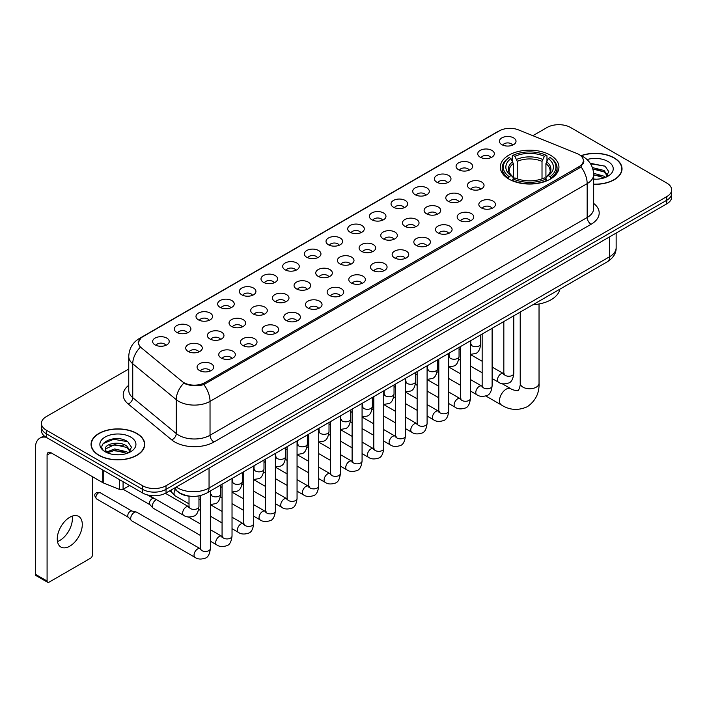<?xml version="1.0" encoding="UTF-8"?>
<svg xmlns="http://www.w3.org/2000/svg" width="707" height="707" viewBox="0 0 707 707"><rect width="100%" height="100%" fill="white"/><g stroke="black" fill="none" stroke-linecap="round" stroke-linejoin="round"><path stroke-width="1.06" d="M550.355 155.142A29.323 16.933 0 0 0 518.399 151.466A29.323 16.933 0 0 0 500.3 167.108A29.323 16.933 0 0 0 508.89 179.083A29.323 16.933 0 0 0 540.846 182.751A29.323 16.933 0 0 0 558.945 167.108A29.323 16.933 0 0 0 550.355 155.142M480.177 157.175A8.298 4.79 180 0 1 478.524 155.814A8.298 4.79 180 0 1 481.273 149.857A8.298 4.79 180 0 1 491.913 150.397A8.298 4.79 180 0 1 493.557 155.814A8.298 4.79 180 0 1 480.177 157.175M490.897 157.67A4.976 2.872 0 0 0 489.562 156.265A4.976 2.872 0 0 0 484.657 155.54A4.976 2.872 0 0 0 481.184 157.67M458.498 169.689A8.298 4.79 180 0 1 456.855 168.328A8.298 4.79 180 0 1 459.603 162.371A8.298 4.79 180 0 1 470.235 162.91A8.298 4.79 180 0 1 471.887 168.328A8.298 4.79 180 0 1 458.498 169.689M469.227 170.184A4.976 2.872 0 0 0 467.893 168.779A4.976 2.872 0 0 0 462.988 168.054A4.976 2.872 0 0 0 459.515 170.184M436.829 182.203A8.298 4.79 180 0 1 435.176 180.842A8.298 4.79 180 0 1 437.925 174.885A8.298 4.79 180 0 1 448.565 175.424A8.298 4.79 180 0 1 450.209 180.842A8.298 4.79 180 0 1 436.829 182.203M447.549 182.698A4.976 2.872 0 0 0 446.214 181.292A4.976 2.872 0 0 0 441.309 180.568A4.976 2.872 0 0 0 437.836 182.698M415.15 194.717A8.298 4.79 180 0 1 413.507 193.356A8.298 4.79 180 0 1 416.255 187.399A8.298 4.79 180 0 1 426.887 187.938A8.298 4.79 180 0 1 428.539 193.356A8.298 4.79 180 0 1 415.15 194.717M425.879 195.212A4.976 2.872 0 0 0 424.545 193.806A4.976 2.872 0 0 0 419.64 193.082A4.976 2.872 0 0 0 416.167 195.212M393.481 207.222A8.298 4.79 180 0 1 391.828 205.87A8.298 4.79 180 0 1 394.577 199.913A8.298 4.79 180 0 1 405.217 200.452A8.298 4.79 180 0 1 406.861 205.87A8.298 4.79 180 0 1 393.481 207.222M404.201 207.725A4.976 2.872 0 0 0 402.866 206.32A4.976 2.872 0 0 0 397.961 205.596A4.976 2.872 0 0 0 394.488 207.725M371.802 219.736A8.298 4.79 180 0 1 370.159 218.383A8.298 4.79 180 0 1 372.907 212.427A8.298 4.79 180 0 1 383.539 212.966A8.298 4.79 180 0 1 385.191 218.383A8.298 4.79 180 0 1 371.802 219.736M382.531 220.239A4.976 2.872 0 0 0 381.197 218.834A4.976 2.872 0 0 0 376.292 218.11A4.976 2.872 0 0 0 372.819 220.239M350.133 232.25A8.298 4.79 180 0 1 348.48 230.897A8.298 4.79 180 0 1 351.229 224.941A8.298 4.79 180 0 1 361.869 225.48A8.298 4.79 180 0 1 363.513 230.897A8.298 4.79 180 0 1 350.133 232.25M360.853 232.753A4.976 2.872 0 0 0 359.518 231.348A4.976 2.872 0 0 0 354.614 230.623A4.976 2.872 0 0 0 351.14 232.753M328.455 244.763A8.298 4.79 180 0 1 326.811 243.411A8.298 4.79 180 0 1 329.559 237.455A8.298 4.79 180 0 1 340.191 237.985A8.298 4.79 180 0 1 341.843 243.411A8.298 4.79 180 0 1 328.455 244.763M339.183 245.258A4.976 2.872 0 0 0 337.849 243.862A4.976 2.872 0 0 0 332.944 243.137A4.976 2.872 0 0 0 329.471 245.258M306.785 257.277A8.298 4.79 180 0 1 305.132 255.925A8.298 4.79 180 0 1 307.881 249.969A8.298 4.79 180 0 1 318.521 250.499A8.298 4.79 180 0 1 320.165 255.925A8.298 4.79 180 0 1 306.785 257.277M317.505 257.772A4.976 2.872 0 0 0 316.17 256.376A4.976 2.872 0 0 0 311.266 255.642A4.976 2.872 0 0 0 307.792 257.772M285.107 269.791A8.298 4.79 180 0 1 283.463 268.439A8.298 4.79 180 0 1 286.211 262.483A8.298 4.79 180 0 1 296.843 263.013A8.298 4.79 180 0 1 298.495 268.439A8.298 4.79 180 0 1 285.107 269.791M295.835 270.286A4.976 2.872 0 0 0 294.501 268.89A4.976 2.872 0 0 0 289.596 268.156A4.976 2.872 0 0 0 286.123 270.286M263.437 282.305A8.298 4.79 180 0 1 261.784 280.953A8.298 4.79 180 0 1 264.533 274.996A8.298 4.79 180 0 1 275.173 275.527A8.298 4.79 180 0 1 276.817 280.953A8.298 4.79 180 0 1 263.437 282.305M274.157 282.8A4.976 2.872 0 0 0 272.822 281.404A4.976 2.872 0 0 0 267.918 280.67A4.976 2.872 0 0 0 264.445 282.8M241.759 294.819A8.298 4.79 180 0 1 240.115 293.467A8.298 4.79 180 0 1 242.863 287.51A8.298 4.79 180 0 1 253.495 288.041A8.298 4.79 180 0 1 255.147 293.467A8.298 4.79 180 0 1 241.759 294.819M252.487 295.314A4.976 2.872 0 0 0 251.153 293.918A4.976 2.872 0 0 0 246.248 293.184A4.976 2.872 0 0 0 242.775 295.314M220.089 307.333A8.298 4.79 180 0 1 218.436 305.981A8.298 4.79 180 0 1 221.185 300.024A8.298 4.79 180 0 1 231.825 300.555A8.298 4.79 180 0 1 233.469 305.981A8.298 4.79 180 0 1 220.089 307.333M230.809 307.828A4.976 2.872 0 0 0 229.475 306.431A4.976 2.872 0 0 0 224.57 305.698A4.976 2.872 0 0 0 221.097 307.828M198.411 319.847A8.298 4.79 180 0 1 196.767 318.486A8.298 4.79 180 0 1 199.515 312.538A8.298 4.79 180 0 1 210.147 313.068A8.298 4.79 180 0 1 211.8 318.486A8.298 4.79 180 0 1 198.411 319.847M209.139 320.342A4.976 2.872 0 0 0 207.805 318.945A4.976 2.872 0 0 0 202.9 318.212A4.976 2.872 0 0 0 199.427 320.342M176.741 332.361A8.298 4.79 180 0 1 175.089 331A8.298 4.79 180 0 1 177.837 325.052A8.298 4.79 180 0 1 188.477 325.582A8.298 4.79 180 0 1 190.121 331A8.298 4.79 180 0 1 176.741 332.361M187.461 332.856A4.976 2.872 0 0 0 186.127 331.459A4.976 2.872 0 0 0 181.222 330.726A4.976 2.872 0 0 0 177.749 332.856M155.063 344.875A8.298 4.79 180 0 1 153.419 343.514A8.298 4.79 180 0 1 156.167 337.557A8.298 4.79 180 0 1 166.799 338.096A8.298 4.79 180 0 1 168.452 343.514A8.298 4.79 180 0 1 155.063 344.875M165.792 345.37A4.976 2.872 0 0 0 164.457 343.964A4.976 2.872 0 0 0 159.552 343.24A4.976 2.872 0 0 0 156.079 345.37M501.846 144.661A8.298 4.79 180 0 1 500.203 143.3A8.298 4.79 180 0 1 502.951 137.352A8.298 4.79 180 0 1 513.582 137.883A8.298 4.79 180 0 1 515.235 143.3A8.298 4.79 180 0 1 501.846 144.661M512.575 145.156A4.976 2.872 0 0 0 511.241 143.76A4.976 2.872 0 0 0 506.336 143.026A4.976 2.872 0 0 0 502.863 145.156M469.881 188.769A8.298 4.79 180 0 1 468.237 187.417A8.298 4.79 180 0 1 470.986 181.46A8.298 4.79 180 0 1 481.617 181.999A8.298 4.79 180 0 1 483.27 187.417A8.298 4.79 180 0 1 469.881 188.769M480.61 189.273A4.976 2.872 0 0 0 479.275 187.868A4.976 2.872 0 0 0 474.37 187.143A4.976 2.872 0 0 0 470.897 189.273M448.211 201.283A8.298 4.79 180 0 1 446.568 199.931A8.298 4.79 180 0 1 449.316 193.974A8.298 4.79 180 0 1 459.948 194.513A8.298 4.79 180 0 1 461.591 199.931A8.298 4.79 180 0 1 448.211 201.283M458.94 201.778A4.976 2.872 0 0 0 457.597 200.381A4.976 2.872 0 0 0 452.692 199.657A4.976 2.872 0 0 0 449.219 201.778M426.533 213.797A8.298 4.79 180 0 1 424.889 212.445A8.298 4.79 180 0 1 427.638 206.488A8.298 4.79 180 0 1 438.269 207.018A8.298 4.79 180 0 1 439.922 212.445A8.298 4.79 180 0 1 426.533 213.797M437.262 214.292A4.976 2.872 0 0 0 435.927 212.895A4.976 2.872 0 0 0 431.023 212.171A4.976 2.872 0 0 0 427.549 214.292M404.864 226.311A8.298 4.79 180 0 1 403.22 224.959A8.298 4.79 180 0 1 405.968 219.002A8.298 4.79 180 0 1 416.6 219.532A8.298 4.79 180 0 1 418.244 224.959A8.298 4.79 180 0 1 404.864 226.311M415.592 226.806A4.976 2.872 0 0 0 414.249 225.409A4.976 2.872 0 0 0 409.344 224.676A4.976 2.872 0 0 0 405.871 226.806M383.185 238.825A8.298 4.79 180 0 1 381.541 237.472A8.298 4.79 180 0 1 384.29 231.516A8.298 4.79 180 0 1 394.921 232.046A8.298 4.79 180 0 1 396.574 237.472A8.298 4.79 180 0 1 383.185 238.825M393.914 239.32A4.976 2.872 0 0 0 392.579 237.923A4.976 2.872 0 0 0 387.675 237.19A4.976 2.872 0 0 0 384.201 239.32M361.516 251.338A8.298 4.79 180 0 1 359.872 249.986A8.298 4.79 180 0 1 362.62 244.03A8.298 4.79 180 0 1 373.252 244.56A8.298 4.79 180 0 1 374.896 249.986A8.298 4.79 180 0 1 361.516 251.338M372.244 251.833A4.976 2.872 0 0 0 370.901 250.437A4.976 2.872 0 0 0 365.996 249.704A4.976 2.872 0 0 0 362.523 251.833M339.837 263.852A8.298 4.79 180 0 1 338.193 262.5A8.298 4.79 180 0 1 340.942 256.544A8.298 4.79 180 0 1 351.573 257.074A8.298 4.79 180 0 1 353.226 262.5A8.298 4.79 180 0 1 339.837 263.852M350.566 264.347A4.976 2.872 0 0 0 349.231 262.951A4.976 2.872 0 0 0 344.327 262.217A4.976 2.872 0 0 0 340.854 264.347M318.168 276.366A8.298 4.79 180 0 1 316.524 275.014A8.298 4.79 180 0 1 319.272 269.058A8.298 4.79 180 0 1 329.904 269.588A8.298 4.79 180 0 1 331.548 275.014A8.298 4.79 180 0 1 318.168 276.366M328.896 276.861A4.976 2.872 0 0 0 327.553 275.465A4.976 2.872 0 0 0 322.648 274.731A4.976 2.872 0 0 0 319.175 276.861M296.489 288.88A8.298 4.79 180 0 1 294.846 287.519A8.298 4.79 180 0 1 297.594 281.572A8.298 4.79 180 0 1 308.234 282.102A8.298 4.79 180 0 1 309.878 287.519A8.298 4.79 180 0 1 296.489 288.88M307.218 289.375A4.976 2.872 0 0 0 305.884 287.979A4.976 2.872 0 0 0 300.979 287.245A4.976 2.872 0 0 0 297.506 289.375M274.82 301.394A8.298 4.79 180 0 1 273.176 300.033A8.298 4.79 180 0 1 275.924 294.085A8.298 4.79 180 0 1 286.556 294.616A8.298 4.79 180 0 1 288.2 300.033A8.298 4.79 180 0 1 274.82 301.394M285.548 301.889A4.976 2.872 0 0 0 284.205 300.484A4.976 2.872 0 0 0 279.3 299.759A4.976 2.872 0 0 0 275.827 301.889M253.141 313.908A8.298 4.79 180 0 1 251.498 312.547A8.298 4.79 180 0 1 254.246 306.591A8.298 4.79 180 0 1 264.886 307.13A8.298 4.79 180 0 1 266.53 312.547A8.298 4.79 180 0 1 253.141 313.908M263.87 314.403A4.976 2.872 0 0 0 262.536 312.998A4.976 2.872 0 0 0 257.631 312.273A4.976 2.872 0 0 0 254.158 314.403M231.472 326.422A8.298 4.79 180 0 1 229.828 325.061A8.298 4.79 180 0 1 232.576 319.104A8.298 4.79 180 0 1 243.208 319.644A8.298 4.79 180 0 1 244.852 325.061A8.298 4.79 180 0 1 231.472 326.422M242.201 326.917A4.976 2.872 0 0 0 240.857 325.512A4.976 2.872 0 0 0 235.952 324.787A4.976 2.872 0 0 0 232.479 326.917M209.793 338.936A8.298 4.79 180 0 1 208.15 337.575A8.298 4.79 180 0 1 210.898 331.618A8.298 4.79 180 0 1 221.538 332.157A8.298 4.79 180 0 1 223.182 337.575A8.298 4.79 180 0 1 209.793 338.936M220.522 339.431A4.976 2.872 0 0 0 219.188 338.026A4.976 2.872 0 0 0 214.283 337.301A4.976 2.872 0 0 0 210.81 339.431M188.124 351.441A8.298 4.79 180 0 1 186.48 350.089A8.298 4.79 180 0 1 189.229 344.132A8.298 4.79 180 0 1 199.86 344.671A8.298 4.79 180 0 1 201.504 350.089A8.298 4.79 180 0 1 188.124 351.441M198.853 351.945A4.976 2.872 0 0 0 197.509 350.539A4.976 2.872 0 0 0 192.604 349.815A4.976 2.872 0 0 0 189.131 351.945M481.273 207.858A8.298 4.79 180 0 1 479.62 206.506A8.298 4.79 180 0 1 482.368 200.549A8.298 4.79 180 0 1 493.009 201.08A8.298 4.79 180 0 1 494.653 206.506A8.298 4.79 180 0 1 481.273 207.858M491.992 208.353A4.976 2.872 0 0 0 490.658 206.957A4.976 2.872 0 0 0 485.753 206.223A4.976 2.872 0 0 0 482.28 208.353M459.594 220.372A8.298 4.79 180 0 1 457.95 219.02A8.298 4.79 180 0 1 460.699 213.063A8.298 4.79 180 0 1 471.33 213.594A8.298 4.79 180 0 1 472.983 219.02A8.298 4.79 180 0 1 459.594 220.372M470.323 220.867A4.976 2.872 0 0 0 468.988 219.47A4.976 2.872 0 0 0 464.075 218.737A4.976 2.872 0 0 0 460.611 220.867M437.925 232.886A8.298 4.79 180 0 1 436.272 231.534A8.298 4.79 180 0 1 439.02 225.577A8.298 4.79 180 0 1 449.661 226.107A8.298 4.79 180 0 1 451.305 231.534A8.298 4.79 180 0 1 437.925 232.886M448.645 233.381A4.976 2.872 0 0 0 447.31 231.984A4.976 2.872 0 0 0 442.405 231.251A4.976 2.872 0 0 0 438.932 233.381M416.246 245.4A8.298 4.79 180 0 1 414.602 244.039A8.298 4.79 180 0 1 417.351 238.091A8.298 4.79 180 0 1 427.982 238.621A8.298 4.79 180 0 1 429.635 244.039A8.298 4.79 180 0 1 416.246 245.4M426.975 245.895A4.976 2.872 0 0 0 425.641 244.498A4.976 2.872 0 0 0 420.727 243.765A4.976 2.872 0 0 0 417.263 245.895M394.577 257.914A8.298 4.79 180 0 1 392.924 256.553A8.298 4.79 180 0 1 395.673 250.605A8.298 4.79 180 0 1 406.313 251.135A8.298 4.79 180 0 1 407.957 256.553A8.298 4.79 180 0 1 394.577 257.914M405.297 258.409A4.976 2.872 0 0 0 403.962 257.012A4.976 2.872 0 0 0 399.057 256.279A4.976 2.872 0 0 0 395.584 258.409M372.898 270.428A8.298 4.79 180 0 1 371.255 269.067A8.298 4.79 180 0 1 374.003 263.11A8.298 4.79 180 0 1 384.635 263.649A8.298 4.79 180 0 1 386.287 269.067A8.298 4.79 180 0 1 372.898 270.428M383.627 270.922A4.976 2.872 0 0 0 382.293 269.517A4.976 2.872 0 0 0 377.388 268.793A4.976 2.872 0 0 0 373.915 270.922M351.229 282.941A8.298 4.79 180 0 1 349.576 281.58A8.298 4.79 180 0 1 352.325 275.624A8.298 4.79 180 0 1 362.965 276.163A8.298 4.79 180 0 1 364.609 281.58A8.298 4.79 180 0 1 351.229 282.941M361.949 283.436A4.976 2.872 0 0 0 360.614 282.031A4.976 2.872 0 0 0 355.709 281.306A4.976 2.872 0 0 0 352.236 283.436M329.55 295.455A8.298 4.79 180 0 1 327.907 294.094A8.298 4.79 180 0 1 330.655 288.138A8.298 4.79 180 0 1 341.287 288.677A8.298 4.79 180 0 1 342.939 294.094A8.298 4.79 180 0 1 329.55 295.455M340.279 295.95A4.976 2.872 0 0 0 338.945 294.545A4.976 2.872 0 0 0 334.04 293.82A4.976 2.872 0 0 0 330.567 295.95M307.881 307.96A8.298 4.79 180 0 1 306.228 306.608A8.298 4.79 180 0 1 308.977 300.652A8.298 4.79 180 0 1 319.617 301.191A8.298 4.79 180 0 1 321.261 306.608A8.298 4.79 180 0 1 307.881 307.96M318.601 308.464A4.976 2.872 0 0 0 317.266 307.059A4.976 2.872 0 0 0 312.361 306.334A4.976 2.872 0 0 0 308.888 308.464M286.202 320.474A8.298 4.79 180 0 1 284.559 319.122A8.298 4.79 180 0 1 287.307 313.166A8.298 4.79 180 0 1 297.939 313.705A8.298 4.79 180 0 1 299.591 319.122A8.298 4.79 180 0 1 286.202 320.474M296.931 320.978A4.976 2.872 0 0 0 295.597 319.573A4.976 2.872 0 0 0 290.692 318.848A4.976 2.872 0 0 0 287.219 320.978M264.533 332.988A8.298 4.79 180 0 1 262.88 331.636A8.298 4.79 180 0 1 265.629 325.68A8.298 4.79 180 0 1 276.269 326.219A8.298 4.79 180 0 1 277.913 331.636A8.298 4.79 180 0 1 264.533 332.988M275.253 333.492A4.976 2.872 0 0 0 273.918 332.087A4.976 2.872 0 0 0 269.013 331.362A4.976 2.872 0 0 0 265.54 333.492M242.855 345.502A8.298 4.79 180 0 1 241.211 344.15A8.298 4.79 180 0 1 243.959 338.193A8.298 4.79 180 0 1 254.591 338.733A8.298 4.79 180 0 1 256.243 344.15A8.298 4.79 180 0 1 242.855 345.502M253.583 346.006A4.976 2.872 0 0 0 252.249 344.601A4.976 2.872 0 0 0 247.344 343.876A4.976 2.872 0 0 0 243.871 346.006M221.185 358.016A8.298 4.79 180 0 1 219.532 356.664A8.298 4.79 180 0 1 222.281 350.707A8.298 4.79 180 0 1 232.921 351.238A8.298 4.79 180 0 1 234.565 356.664A8.298 4.79 180 0 1 221.185 358.016M231.905 358.511A4.976 2.872 0 0 0 230.57 357.115A4.976 2.872 0 0 0 225.666 356.39A4.976 2.872 0 0 0 222.192 358.511M199.507 370.53A8.298 4.79 180 0 1 197.863 369.178A8.298 4.79 180 0 1 200.611 363.221A8.298 4.79 180 0 1 211.243 363.752A8.298 4.79 180 0 1 212.895 369.178A8.298 4.79 180 0 1 199.507 370.53M210.235 371.025A4.976 2.872 0 0 0 208.901 369.628A4.976 2.872 0 0 0 203.996 368.895A4.976 2.872 0 0 0 200.523 371.025M576.965 153.516A14.935 8.625 180 0 1 578.962 154.488A14.935 8.625 180 0 1 583.337 160.586A14.935 8.625 180 0 1 578.962 166.684L204.95 382.62A14.935 8.625 180 0 1 182.15 381.462L141.223 347.72A14.935 8.625 180 0 1 138.519 342.771A14.935 8.625 180 0 1 142.894 336.673L499.389 130.857A14.935 8.625 180 0 1 518.514 129.894L576.965 153.516M190.881 496.296A16.597 9.58 180 0 1 178.447 492.24L173.842 488.44M593.659 184.297A26.831 15.492 0 0 0 622.027 168.832A26.831 15.492 0 0 0 614.171 157.873A26.831 15.492 0 0 0 581.11 155.637M136.875 433.435A26.831 15.492 0 0 0 107.632 430.077A26.831 15.492 0 0 0 91.062 444.394A26.831 15.492 0 0 0 98.927 455.343A26.831 15.492 0 0 0 128.17 458.702A26.831 15.492 0 0 0 144.732 444.394A26.831 15.492 0 0 0 136.875 433.435M583.92 161.214L580.995 166.834L579.546 167.895L203.855 384.573C197.607 386.367 191.464 386.146 185.428 383.91L183.82 383.123A19.363 12.956 129.5 0 0 176.255 399.658L132.748 363.787A22.129 12.779 180 0 1 128.754 356.461L128.754 390.344A22.129 12.779 0 0 0 132.748 397.67L176.255 433.541A22.129 12.779 0 0 0 178.738 435.247A22.129 12.779 0 0 0 210.032 435.247L587.172 217.5A22.129 12.779 0 0 0 593.659 208.468L593.659 174.585A22.129 12.779 180 0 1 587.172 183.626A19.363 11.179 -120 0 0 580.995 166.834M128.754 369.01L46.309 416.609A16.597 9.58 0 0 0 41.439 423.387L41.439 430.616A16.597 9.58 0 0 0 46.309 437.394L142.549 492.956L142.549 489.341A16.597 9.58 0 0 0 166.021 489.341L666.789 200.222A16.597 9.58 0 0 0 671.65 193.444A16.597 9.58 0 0 1 666.789 200.222L166.021 489.341A16.597 9.58 0 0 1 142.549 489.341L46.309 433.78L142.549 489.341L142.549 485.727A16.597 9.58 0 0 0 166.021 485.727L666.789 196.608A16.597 9.58 0 0 0 671.65 189.838A16.597 9.58 0 0 0 666.789 183.06L570.549 127.49A16.597 9.58 0 0 0 547.077 127.49L532.875 135.691M41.439 427.001A16.597 9.58 0 0 0 46.309 433.78A16.597 9.58 0 0 1 41.439 427.001M593.659 203.404A27.661 15.969 180 0 1 591.087 224.278L213.947 442.016A27.661 15.969 180 0 1 174.823 442.016A27.661 15.969 180 0 1 171.721 439.887L128.223 404.015A5.532 3.703 -50.5 0 0 132.748 397.67L132.748 363.787A19.363 12.956 129.5 0 1 140.26 347.305L138.139 342.771L140.87 338.114M41.439 423.387A16.597 9.58 0 0 0 46.309 430.165L142.549 485.727M142.549 492.956A16.597 9.58 0 0 0 166.021 492.956L666.789 203.837A16.597 9.58 0 0 0 671.65 197.059L671.65 189.838M593.659 184.138A26.557 15.333 0 0 0 621.753 168.832A26.557 15.333 0 0 0 613.976 157.988A26.557 15.333 0 0 0 581.34 155.743M593.659 179.039L596.363 179.216M593.615 173.303L604.034 176.202L605.492 177.377M593.659 174.744L604.299 177.819M592.422 167.603L604.034 170.467L607.631 175.424M592.881 169.017L604.034 171.898L607.348 175.804M593.659 179.207A18.037 10.411 0 0 0 607.949 176.193A18.037 10.411 0 0 0 607.949 161.461A18.037 10.411 0 0 0 587.04 159.543M605.926 177.201L608.754 171.651L605.174 166.269L590.212 163.264M590.548 163.777L604.936 166.101M592.97 169.335L600.941 170.316M593.659 175.071L600.941 176.061M99.121 455.237A26.557 15.333 0 0 0 128.064 458.56A26.557 15.333 0 0 0 144.458 444.394A26.557 15.333 0 0 0 136.681 433.55A26.557 15.333 0 0 0 107.738 430.227A26.557 15.333 0 0 0 91.344 444.394A26.557 15.333 0 0 0 99.121 455.237M114.896 454.663L119.068 454.787M106.607 452.012L114.667 448.945L126.739 451.764L128.206 452.94M107.349 452.789L114.667 450.377L127.004 453.381M106.739 452.568L105.44 449.546A12.505 7.22 0 0 0 107.464 452.887M130.335 450.995L126.739 446.029C119.236 440.434 103.796 443.89 105.44 449.546L105.396 448.989M105.476 449.723L105.82 448.786L114.667 444.641L126.739 447.46L130.053 451.366M128.63 452.763L131.458 447.213L127.879 441.831C115.223 432.728 92.741 444.721 105.723 452.065L106.368 452.462M130.654 437.032A18.037 10.411 0 0 0 105.149 437.032A18.037 10.411 0 0 0 105.149 451.755A18.037 10.411 0 0 0 130.654 451.755A18.037 10.411 0 0 0 130.654 437.032M103.089 443.634L113.677 439.294L127.64 441.663M109.7 445.746L113.677 445.03L123.645 445.887M109.7 451.49L113.677 450.766L123.645 451.623M508.36 178.774L509.146 176.67A26.336 15.209 0 0 1 509.146 157.546L510.958 158.598A23.791 13.733 0 0 0 510.958 175.628L512.752 176.644L513.326 178.783M513.326 177.908L513.326 163.609L510.958 158.598M512.275 160.86L512.275 155.734L513.061 155.293A26.336 15.209 0 0 1 546.184 155.293L544.381 156.335A23.791 13.733 0 0 0 514.873 156.335L517.241 161.346L517.241 178.836M542.013 178.836L542.013 161.346L544.381 156.335M532.928 304.744A30.428 17.569 0 0 0 559.873 289.181M512.275 180.294A27.44 15.846 0 0 0 546.971 180.294L546.184 178.933A26.336 15.209 0 0 1 513.061 178.933L512.275 180.762M546.971 180.762L546.971 180.294M509.146 157.546L508.36 157.997A27.44 15.846 0 0 0 502.182 168.019A27.44 15.846 0 0 0 508.36 178.031M546.184 155.293L546.971 155.734L546.971 160.86M513.061 178.933L514.873 177.89A23.791 13.733 0 0 0 544.381 177.89L546.184 178.933M510.958 175.628L509.146 176.67M514.873 156.335L513.061 155.293M512.752 161.673A21.281 12.284 0 0 0 512.752 176.644L512.849 176.715C509.827 173.789 508.589 171.801 509.155 170.758A20.468 11.816 0 0 1 513.326 163.609M550.886 178.031A27.44 15.846 0 0 0 557.063 168.019A27.44 15.846 0 0 0 550.886 157.997L550.099 157.546A26.336 15.209 0 0 1 550.099 176.67L550.886 178.774M550.099 176.67L548.287 175.628A23.791 13.733 0 0 0 548.287 158.598L550.099 157.546M548.287 158.598L545.928 163.609L545.928 177.908L546.502 176.644L548.287 175.628M545.928 163.609A20.468 11.816 0 0 1 550.099 170.758C550.656 171.81 549.419 173.789 546.405 176.715L546.502 176.644A21.281 12.284 0 0 0 546.502 161.673M545.928 178.783L545.928 177.908M189.016 503.852L175.071 495.801A4.976 2.872 -60 0 1 174.673 495.474A4.976 2.872 -60 0 1 174.037 493.521A4.976 2.872 -60 0 1 175.318 489.651M171.854 492.346A3.597 2.077 -60 0 1 171.562 492.107A3.597 2.077 -60 0 1 171.103 490.702A3.597 2.077 -60 0 1 171.174 489.978M200.399 535.446L153.401 508.315A4.976 2.872 -60 0 1 152.995 507.988A4.976 2.872 -60 0 1 152.367 506.035A4.976 2.872 -60 0 1 155.885 499.937A4.976 2.872 -60 0 1 156.477 499.655M150.176 504.86A3.597 2.077 -60 0 1 149.884 504.621A3.597 2.077 -60 0 1 149.433 503.207A3.597 2.077 -60 0 1 151.978 498.806A3.597 2.077 -60 0 1 153.428 498.497L155.125 498.877M210.359 490.976L210.359 548.57C209.67 554.35 207.885 557.576 204.986 558.256C200.868 559.529 197.562 559.246 195.061 557.399L131.723 520.829A4.976 2.872 -60 0 1 131.325 520.502A4.976 2.872 -60 0 1 130.689 518.549A4.976 2.872 -60 0 1 134.215 512.451A4.976 2.872 -60 0 1 136.221 512.018A4.976 2.872 -60 0 1 136.698 512.204L201.053 549.171M128.506 517.374A3.597 2.077 -60 0 1 128.214 517.135A3.597 2.077 -60 0 1 127.755 515.721A3.597 2.077 -60 0 1 130.3 511.32A3.597 2.077 -60 0 1 131.749 511.011L136.221 512.018M72.141 516.154A17.702 10.225 -60 0 1 59.848 540.44A17.702 10.225 -60 0 1 57.488 541.544M69.781 546.175A17.702 10.225 120 0 0 81.34 530.568A17.702 10.225 120 0 0 78.627 516.384A17.702 10.225 120 0 0 69.781 517.259A17.702 10.225 120 0 0 58.213 532.866A17.702 10.225 120 0 0 60.926 547.05A17.702 10.225 120 0 0 69.781 546.175M123.08 481.714L123.08 489.288L129.637 485.497M46.114 437.28A22.129 12.779 -120 0 0 39.937 438.101A22.129 12.779 -120 0 0 35.35 448.229L35.35 574.27L47.086 581.048L47.086 455.008A5.532 3.19 60 0 1 48.235 452.48A5.532 3.19 60 0 1 51.001 452.754L102.86 482.695L102.86 470.04M47.086 581.048A2.766 1.6 120 0 0 47.661 582.312L35.924 575.533A2.766 1.6 -60 0 1 35.35 574.27M47.661 582.312A2.766 1.6 120 0 0 49.039 582.179L90.514 558.23A2.766 1.6 120 0 0 92.467 554.845L92.467 476.695M123.08 489.288A2.766 1.6 180 0 1 119.536 489.465L103.231 482.872A2.766 1.6 180 0 1 102.86 482.695M204.95 382.62L204.95 384.14M578.962 166.684L578.962 168.231M213.947 442.016A5.532 3.19 60 0 1 210.032 435.247L210.032 401.364A22.129 12.779 180 0 1 178.738 401.364A22.129 12.779 180 0 1 176.255 399.658L176.255 433.541A5.532 3.703 -50.5 0 1 171.721 439.887M593.659 174.585C593.279 166.631 589.779 160.666 583.16 156.689L580.367 155.328A19.363 9.067 112 0 0 580.111 155.231M203.855 384.573A19.363 11.179 60 0 1 210.032 401.364L587.172 183.626L587.172 217.5A5.532 3.19 60 0 0 591.087 224.278M141.25 337.805A19.363 11.179 -120 0 0 139.244 338.556C132.624 342.533 129.125 348.498 128.754 356.461M139.244 338.556L497.755 131.573A19.363 11.179 60 0 1 499.222 130.945M128.223 404.015A27.661 15.969 180 0 1 128.754 385.271M166.021 485.727L166.021 492.956M666.789 196.608L666.789 203.837M46.309 430.165L46.309 437.394M176.273 487.035A22.129 12.779 0 0 0 177.757 487.989A22.129 12.779 0 0 0 209.051 487.989L609.673 256.694A22.129 12.779 0 0 0 616.151 247.662C616.31 253.15 613.393 257.852 607.375 261.758L206.762 493.053A11.065 6.39 60 0 0 209.051 487.989L209.051 468.105M609.673 236.818L609.673 256.694A11.065 6.39 60 0 1 607.375 261.758M175.371 487.556A11.065 7.397 129.5 0 0 177.298 491.153L173.94 488.378M539.034 303.983L539.034 383.318A9.403 5.426 180 0 1 536.277 387.162A9.403 5.426 180 0 1 522.977 387.162A9.403 5.426 180 0 1 520.219 383.318C520.794 384.891 518.346 391.705 518.045 390.37C519.053 391.298 511.93 390.008 510.852 388.726L502.076 383.654M539.034 383.318C539.432 393.057 535.57 400.834 527.449 406.658C518.346 410.776 509.685 410.228 501.449 405.014A9.403 5.426 -60 0 1 500.008 397.484A9.403 5.426 -60 0 1 506.15 389.195A9.403 5.426 -60 0 1 510.852 388.726M542.013 161.346A20.468 11.816 0 0 0 517.241 161.346M542.587 159.42A21.281 12.284 0 0 0 516.658 159.42M513.795 315.79L513.795 373.376A4.976 2.872 180 0 1 512.107 375.532A4.976 2.872 180 0 1 505.293 375.417A4.976 2.872 180 0 1 503.835 373.376L503.676 374.454L504.118 374.083M513.795 373.376C513.105 379.164 511.32 382.39 508.421 383.07C504.303 384.343 500.998 384.051 498.497 382.213A4.976 2.872 -60 0 1 497.737 378.218A4.976 2.872 -60 0 1 500.989 373.835A4.976 2.872 -60 0 1 501.21 373.711A4.976 2.872 -60 0 1 503.472 373.588L504.489 373.985M492.116 328.304L492.116 385.889A4.976 2.872 180 0 1 490.428 388.046A4.976 2.872 180 0 1 483.615 387.922A4.976 2.872 180 0 1 482.156 385.889L481.997 386.968L482.439 386.596M492.116 385.889C491.436 391.678 489.642 394.904 486.743 395.584C482.634 396.857 479.328 396.565 476.827 394.727A4.976 2.872 -60 0 1 476.058 390.732A4.976 2.872 -60 0 1 479.311 386.349A4.976 2.872 -60 0 1 479.532 386.225A4.976 2.872 -60 0 1 481.803 386.102L482.81 386.499M470.447 340.818L470.447 398.403A4.976 2.872 180 0 1 468.759 400.56A4.976 2.872 180 0 1 461.945 400.436A4.976 2.872 180 0 1 460.487 398.403L460.328 399.482L460.77 399.11M470.447 398.403C469.757 404.192 467.972 407.418 465.073 408.098C460.955 409.371 457.65 409.079 455.149 407.232A4.976 2.872 -60 0 1 454.389 403.246A4.976 2.872 -60 0 1 457.641 398.854A4.976 2.872 -60 0 1 457.862 398.739A4.976 2.872 -60 0 1 460.133 398.615L461.141 399.013M448.768 353.332L448.768 410.917A4.976 2.872 180 0 1 447.08 413.074A4.976 2.872 180 0 1 440.267 412.95A4.976 2.872 180 0 1 438.808 410.917L438.649 411.995L439.1 411.624M448.768 410.917C448.088 416.706 446.294 419.931 443.395 420.612C439.286 421.885 435.98 421.593 433.479 419.746A4.976 2.872 -60 0 1 432.711 415.76A4.976 2.872 -60 0 1 435.963 411.368A4.976 2.872 -60 0 1 436.184 411.253A4.976 2.872 -60 0 1 438.455 411.12L439.462 411.527M427.099 365.846L427.099 423.431A4.976 2.872 180 0 1 425.411 425.587A4.976 2.872 180 0 1 418.597 425.464A4.976 2.872 180 0 1 417.139 423.431L416.98 424.509L417.422 424.138M427.099 423.431C426.409 429.22 424.624 432.445 421.726 433.126C417.607 434.398 414.302 434.107 411.801 432.26A4.976 2.872 -60 0 1 411.041 428.274A4.976 2.872 -60 0 1 414.293 423.882A4.976 2.872 -60 0 1 414.514 423.767A4.976 2.872 -60 0 1 416.785 423.634L417.793 424.041M405.42 378.36L405.42 435.945A4.976 2.872 180 0 1 403.732 438.101A4.976 2.872 180 0 1 396.919 437.978A4.976 2.872 180 0 1 395.46 435.945L395.301 437.023L395.752 436.652M405.42 435.945C404.74 441.725 402.946 444.959 400.047 445.64C395.938 446.912 392.632 446.621 390.131 444.774A4.976 2.872 -60 0 1 389.363 440.788A4.976 2.872 -60 0 1 392.615 436.396A4.976 2.872 -60 0 1 392.836 436.281A4.976 2.872 -60 0 1 395.107 436.148L396.114 436.555M383.751 390.874L383.751 448.459A4.976 2.872 180 0 1 382.063 450.615A4.976 2.872 180 0 1 375.249 450.492A4.976 2.872 180 0 1 373.791 448.459L373.632 449.537L374.074 449.166M383.751 448.459C383.061 454.239 381.276 457.473 378.378 458.145C374.259 459.417 370.954 459.135 368.453 457.288A4.976 2.872 -60 0 1 367.693 453.302A4.976 2.872 -60 0 1 370.945 448.91A4.976 2.872 -60 0 1 371.166 448.795A4.976 2.872 -60 0 1 373.437 448.662L374.445 449.06M362.072 403.388L362.072 460.973A4.976 2.872 180 0 1 360.384 463.129A4.976 2.872 180 0 1 353.571 463.005A4.976 2.872 180 0 1 352.113 460.973L351.953 462.051L352.404 461.68M362.072 460.973C361.392 466.753 359.598 469.987 356.699 470.659C352.59 471.931 349.285 471.649 346.784 469.802A4.976 2.872 -60 0 1 346.015 465.816A4.976 2.872 -60 0 1 349.267 461.424A4.976 2.872 -60 0 1 349.488 461.309A4.976 2.872 -60 0 1 351.759 461.176L352.766 461.574M340.403 415.893L340.403 473.487A4.976 2.872 180 0 1 338.715 475.643A4.976 2.872 180 0 1 331.901 475.519A4.976 2.872 180 0 1 330.443 473.487L330.284 474.565L330.726 474.194M340.403 473.487C339.714 479.266 337.928 482.501 335.03 483.173C330.911 484.445 327.606 484.162 325.105 482.315A4.976 2.872 -60 0 1 324.345 478.33A4.976 2.872 -60 0 1 327.597 473.937A4.976 2.872 -60 0 1 327.818 473.823A4.976 2.872 -60 0 1 330.089 473.69L331.097 474.088M318.724 428.407L318.724 486.001A4.976 2.872 180 0 1 317.036 488.157A4.976 2.872 180 0 1 310.223 488.033A4.976 2.872 180 0 1 308.765 486.001L308.606 487.079L309.056 486.708M318.724 486.001C318.044 491.78 316.25 495.015 313.351 495.687C309.242 496.959 305.937 496.676 303.436 494.829A4.976 2.872 -60 0 1 302.667 490.844A4.976 2.872 -60 0 1 305.919 486.451A4.976 2.872 -60 0 1 306.14 486.328A4.976 2.872 -60 0 1 308.411 486.204L309.419 486.602M297.055 440.921L297.055 498.515A4.976 2.872 180 0 1 295.367 500.671A4.976 2.872 180 0 1 288.553 500.547A4.976 2.872 180 0 1 287.095 498.515L286.936 499.584L287.378 499.222M297.055 498.515C296.366 504.294 294.58 507.529 291.682 508.2C287.563 509.473 284.258 509.19 281.757 507.343A4.976 2.872 -60 0 1 280.997 503.349A4.976 2.872 -60 0 1 284.249 498.965A4.976 2.872 -60 0 1 284.47 498.842A4.976 2.872 -60 0 1 286.742 498.718L287.749 499.115M275.377 453.434L275.377 511.028A4.976 2.872 180 0 1 273.689 513.185A4.976 2.872 180 0 1 266.875 513.061A4.976 2.872 180 0 1 265.417 511.028L265.258 512.098L265.708 511.735M275.377 511.028C274.696 516.808 272.902 520.043 270.003 520.714C265.894 521.987 262.589 521.704 260.088 519.857A4.976 2.872 -60 0 1 259.319 515.863A4.976 2.872 -60 0 1 262.571 511.479A4.976 2.872 -60 0 1 262.792 511.355A4.976 2.872 -60 0 1 265.063 511.232L266.071 511.629M253.707 465.948L253.707 523.542A4.976 2.872 180 0 1 252.019 525.699A4.976 2.872 180 0 1 245.205 525.575A4.976 2.872 180 0 1 243.747 523.542L243.588 524.612L244.03 524.249M253.707 523.542C253.018 529.322 251.232 532.548 248.334 533.228C244.215 534.501 240.91 534.218 238.409 532.371A4.976 2.872 -60 0 1 237.649 528.376A4.976 2.872 -60 0 1 240.901 523.993A4.976 2.872 -60 0 1 241.122 523.869A4.976 2.872 -60 0 1 243.394 523.746L244.401 524.143M232.029 478.462L232.029 536.056A4.976 2.872 180 0 1 230.341 538.213A4.976 2.872 180 0 1 223.527 538.089A4.976 2.872 180 0 1 222.069 536.056L221.91 537.126L222.36 536.763M232.029 536.056C231.348 541.836 229.554 545.062 226.655 545.742C222.546 547.015 219.241 546.732 216.74 544.885A4.976 2.872 -60 0 1 215.971 540.89A4.976 2.872 -60 0 1 219.223 536.507A4.976 2.872 -60 0 1 219.444 536.383A4.976 2.872 -60 0 1 221.715 536.26L222.723 536.657M98.459 492.938A3.597 2.077 -60 0 1 100.253 492.752L96.656 492.752A3.597 2.077 60 0 1 98.459 492.938A3.597 2.077 -60 0 0 96.108 496.102A3.597 2.077 -60 0 0 96.656 498.983L128.338 517.277M210.359 548.57A4.976 2.872 180 0 1 208.671 550.726A4.976 2.872 180 0 1 201.857 550.603A4.976 2.872 180 0 1 200.399 548.57L200.24 549.639L200.682 549.277M195.061 557.399A4.976 2.872 -60 0 1 194.301 553.404A4.976 2.872 -60 0 1 197.553 549.021A4.976 2.872 -60 0 1 197.774 548.897A4.976 2.872 -60 0 1 200.046 548.773M480.733 334.879L480.733 343.858A4.976 2.872 180 0 1 479.046 346.015A4.976 2.872 180 0 1 472.232 345.891A4.976 2.872 180 0 1 470.774 343.858L470.774 340.624M459.055 347.393L459.055 356.372A4.976 2.872 180 0 1 457.376 358.529A4.976 2.872 180 0 1 450.562 358.405A4.976 2.872 180 0 1 449.095 356.372L449.095 353.138M437.386 359.907L437.386 368.886A4.976 2.872 180 0 1 435.698 371.042A4.976 2.872 180 0 1 428.884 370.919A4.976 2.872 180 0 1 427.426 368.886L427.426 365.652M415.707 372.412L415.707 381.4A4.976 2.872 180 0 1 414.028 383.556A4.976 2.872 180 0 1 407.214 383.433A4.976 2.872 180 0 1 405.747 381.4L405.747 378.165M394.038 384.926L394.038 393.914A4.976 2.872 180 0 1 392.35 396.07A4.976 2.872 180 0 1 385.536 395.947A4.976 2.872 180 0 1 384.078 393.914L384.078 390.679M372.359 397.44L372.359 406.428A4.976 2.872 180 0 1 370.68 408.584A4.976 2.872 180 0 1 363.866 408.46A4.976 2.872 180 0 1 362.408 406.428L362.408 403.193M350.69 409.954L350.69 418.942A4.976 2.872 180 0 1 349.002 421.098A4.976 2.872 180 0 1 342.188 420.974A4.976 2.872 180 0 1 340.73 418.942L340.73 415.707M329.011 422.468L329.011 431.447A4.976 2.872 180 0 1 327.332 433.612A4.976 2.872 180 0 1 320.518 433.488A4.976 2.872 180 0 1 319.06 431.447L319.06 428.221M307.342 434.982L307.342 443.961A4.976 2.872 180 0 1 305.654 446.117A4.976 2.872 180 0 1 298.84 445.993A4.976 2.872 180 0 1 297.382 443.961L297.382 440.735M285.663 447.496L285.663 456.475A4.976 2.872 180 0 1 283.984 458.631A4.976 2.872 180 0 1 277.171 458.507A4.976 2.872 180 0 1 275.712 456.475L275.712 453.249M263.994 460.01L263.994 468.988A4.976 2.872 180 0 1 262.306 471.145A4.976 2.872 180 0 1 255.492 471.021A4.976 2.872 180 0 1 254.034 468.988L254.034 465.763M242.315 472.523L242.315 481.502A4.976 2.872 180 0 1 240.636 483.659A4.976 2.872 180 0 1 233.823 483.535A4.976 2.872 180 0 1 232.364 481.502L232.364 478.277M220.646 485.037L220.646 494.016A4.976 2.872 180 0 1 218.958 496.173A4.976 2.872 180 0 1 212.144 496.049A4.976 2.872 180 0 1 210.686 494.016L210.686 490.782M198.967 495.881L198.967 506.53A4.976 2.872 180 0 1 197.288 508.687A4.976 2.872 180 0 1 190.475 508.563A4.976 2.872 180 0 1 189.016 506.53L189.016 496.164M148.797 495.227L183.679 515.359A4.976 2.872 -60 0 1 182.919 511.373A4.976 2.872 -60 0 1 186.171 506.981A4.976 2.872 -60 0 1 186.392 506.866A4.976 2.872 -60 0 1 188.654 506.733L165.385 493.3M47.086 455.008L51.001 452.754M103.231 470.252L103.231 482.872M119.536 489.465L119.536 479.673M138.519 342.771L138.519 344.698M583.337 160.586L583.337 163.759M497.755 131.573L501.307 129.92M206.762 493.053C197.854 497.525 188.955 497.525 180.046 493.053L177.298 491.153M616.151 247.662L616.151 233.071M621.753 171.05L621.753 168.832M144.458 446.612L144.458 444.394M91.344 446.612L91.344 444.394M501.449 405.014L485.789 395.973M502.182 173.074L502.182 168.019M557.063 173.074L557.063 168.019M520.219 312.079L520.219 383.318M498.497 382.213L492.116 378.528M482.156 372.775L470.447 366.014M460.487 360.261L458.763 359.271M503.835 321.544L503.835 373.376M503.472 373.588L492.116 367.03M482.156 361.277L470.447 354.516M476.827 394.727L470.447 391.042M460.487 385.288L448.768 378.528M438.808 372.775L437.085 371.785M482.156 334.058L482.156 385.889M481.803 386.102L470.447 379.544M460.487 373.791L448.768 367.03M455.149 407.232L448.768 403.556M438.808 397.802L427.099 391.042M417.139 385.288L415.416 384.299M460.487 346.563L460.487 398.403M460.133 398.615L448.768 392.049M438.808 386.305L427.099 379.544M433.479 419.746L427.099 416.07M417.139 410.316L405.42 403.556M395.46 397.802L393.737 396.813M438.808 359.076L438.808 410.917M438.455 411.12L427.099 404.563M417.139 398.819L405.42 392.049M411.801 432.26L405.42 428.583M395.46 422.83L383.751 416.07M373.791 410.316L372.068 409.318M417.139 371.59L417.139 423.431M416.785 423.634L405.42 417.077M395.46 411.333L383.751 404.563M390.131 444.774L383.751 441.088M373.791 435.344L362.072 428.583M352.113 422.83L350.389 421.832M395.46 384.104L395.46 435.945M395.107 436.148L383.751 429.591M373.791 423.847L362.072 417.077M368.453 457.288L362.072 453.602M352.113 447.858L340.403 441.088M330.443 435.344L328.72 434.345M373.791 396.618L373.791 448.459M373.437 448.662L362.072 442.105M352.113 436.36L340.403 429.591M346.784 469.802L340.403 466.116M330.443 460.372L318.724 453.602M308.765 447.858L307.041 446.859M352.113 409.132L352.113 460.973M351.759 461.176L340.403 454.619M330.443 448.874L318.724 442.105M325.105 482.315L318.724 478.63M308.765 472.886L297.055 466.116M287.095 460.372L285.372 459.373M330.443 421.646L330.443 473.487M330.089 473.69L318.724 467.133M308.765 461.379L297.055 454.619M303.436 494.829L297.055 491.144M287.095 485.4L275.377 478.63M265.417 472.886L263.693 471.887M308.765 434.16L308.765 486.001M308.411 486.204L297.055 479.646M287.095 473.893L275.377 467.133M281.757 507.343L275.377 503.658M265.417 497.914L253.707 491.144M243.747 485.4L242.024 484.401M287.095 446.674L287.095 498.515M286.742 498.718L275.377 492.16M265.417 486.407L253.707 479.646M260.088 519.857L253.707 516.172M243.747 510.419L232.029 503.658M222.069 497.914L220.345 496.915M265.417 459.188L265.417 511.028M265.063 511.232L253.707 504.674M243.747 498.921L232.029 492.16M238.409 532.371L232.029 528.686M222.069 522.933L210.359 516.172M200.399 510.419L198.676 509.429M169.468 490.967L171.686 492.249M243.747 471.702L243.747 523.542M243.394 523.746L232.029 517.188M222.069 511.435L210.359 504.674M171.562 492.107L174.673 495.474M216.74 544.885L210.359 541.2M123.142 489.253L150.017 504.763M222.069 484.215L222.069 536.056M221.715 536.26L210.359 529.702M200.399 523.949L188.38 517.011M149.884 504.621L152.995 507.988M147.233 494.856L153.613 498.532M200.399 495.572L200.399 548.57M128.214 517.135L131.325 520.502M100.253 492.752L131.935 511.046M96.656 498.983C94.128 495.854 94.128 493.778 96.656 492.752M471.428 344.459L470.42 344.062M470.447 354.375L475.36 353.544C478.259 352.873 480.053 349.638 480.733 343.858M460.487 349.824L459.055 349.002M471.056 344.565L470.615 344.936L470.774 343.858M449.758 356.973L448.742 356.575M448.768 366.889L453.682 366.058C456.589 365.386 458.375 362.152 459.055 356.372M438.808 362.338L437.386 361.516M449.387 357.079L448.936 357.45L449.095 356.372M428.08 369.487L427.072 369.089M427.099 379.403L432.012 378.572C434.911 377.9 436.705 374.666 437.386 368.886M417.139 374.851L415.707 374.03M427.708 369.593L427.267 369.964L427.426 368.886M406.41 382.001L405.394 381.603M405.42 391.917L410.343 391.086C413.242 390.414 415.027 387.18 415.707 381.4M395.46 387.365L394.038 386.543M406.039 382.107L405.588 382.469L405.747 381.4M384.732 394.515L383.724 394.117M383.751 404.422L388.664 403.6C391.563 402.919 393.357 399.694 394.038 393.914M373.791 399.879L372.359 399.057M384.361 394.621L383.919 394.983L384.078 393.914M363.062 407.029L362.046 406.631M362.072 416.936L366.995 416.114C369.894 415.433 371.679 412.208 372.359 406.428M352.113 412.393L350.69 411.571M362.691 407.135L362.24 407.497L362.408 406.428M341.384 419.543L340.376 419.145M340.403 429.449L345.316 428.628C348.215 427.947 350.009 424.721 350.69 418.942M330.443 424.907L329.011 424.085M341.013 419.649L340.571 420.011L340.73 418.942M319.714 432.057L318.698 431.659M318.724 441.963L323.647 441.141C326.546 440.461 328.331 437.235 329.011 431.447M308.765 437.421L307.342 436.599M319.343 432.163L318.892 432.525L319.06 431.447M298.036 444.57L297.028 444.173M297.055 454.477L301.969 453.655C304.867 452.975 306.661 449.749 307.342 443.961M287.095 449.935L285.663 449.113M297.665 444.668L297.223 445.039L297.382 443.961M276.366 457.084L275.35 456.687M275.377 466.991L280.299 466.169C283.198 465.489 284.983 462.263 285.663 456.475M265.417 462.449L263.994 461.627M275.995 457.182L275.544 457.553L275.712 456.475M254.688 469.598L253.68 469.201M253.707 479.505L258.621 478.683C261.519 478.003 263.313 474.777 263.994 468.988M243.747 474.963L242.315 474.141M254.317 469.695L253.875 470.067L254.034 468.988M233.018 482.112L232.002 481.706M232.029 492.019L236.951 491.197C239.85 490.517 241.635 487.291 242.315 481.502M222.069 487.477L220.646 486.655M232.647 482.209L232.196 482.581L232.364 481.502M211.34 494.626L210.333 494.22M210.359 504.533L215.273 503.711C218.171 503.031 219.965 499.796 220.646 494.016M200.399 499.99L198.967 499.169M210.969 494.723L210.527 495.094L210.686 494.016M189.67 507.14L188.654 506.733M183.679 515.359C186.127 517.197 189.441 517.489 193.603 516.216C196.502 515.544 198.287 512.31 198.967 506.53M189.299 507.237L188.849 507.608L189.016 506.53M39.937 438.101L44.02 435.742"/></g></svg>
